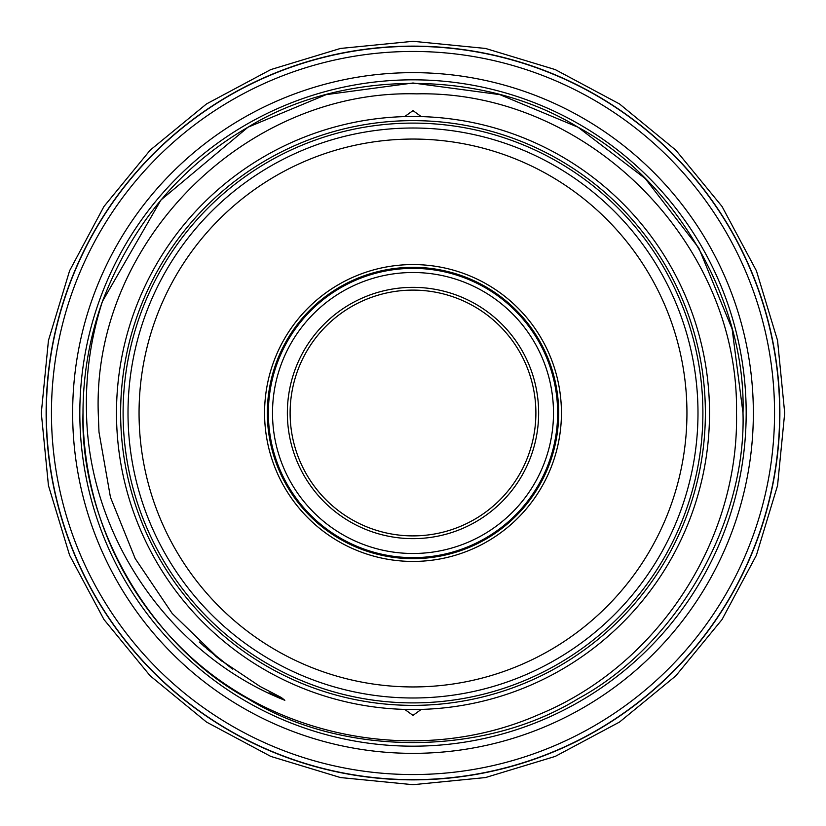 <?xml version="1.0" encoding="UTF-8"?>
<svg xmlns="http://www.w3.org/2000/svg" width="826" height="826" viewBox="0 0 826 826"><rect width="100%" height="100%" fill="white"/><g stroke="black" fill="none" stroke-linecap="round" stroke-linejoin="round"><path stroke-width="1.24" d="M123.105 413A289.895 289.895 0 0 1 413 123.105A289.895 289.895 0 0 1 702.895 413A289.895 289.895 0 0 1 413 702.895A289.895 289.895 0 0 1 123.105 413M753.353 413A340.353 340.353 0 0 0 413 72.647A340.353 340.353 0 0 0 72.647 413A340.353 340.353 0 0 0 413 753.353A340.353 340.353 0 0 0 753.353 413M46.339 413A366.661 366.661 0 0 1 413 46.339A366.661 366.661 0 0 1 779.661 413A366.661 366.661 0 0 1 413 779.661A366.661 366.661 0 0 1 46.339 413M413 264.568A148.432 148.432 0 0 1 561.432 413A148.432 148.432 0 0 1 413 561.432A148.432 148.432 0 0 1 264.568 413A148.432 148.432 0 0 1 413 264.568M413 558.665A145.665 145.665 0 0 0 558.665 413A145.665 145.665 0 0 0 413 267.335A145.665 145.665 0 0 0 267.335 413A145.665 145.665 0 0 0 413 558.665M139.057 413A273.943 273.943 0 0 0 413 686.943A273.943 273.943 0 0 0 686.943 413A273.943 273.943 0 0 0 413 139.057A273.943 273.943 0 0 0 139.057 413M128.009 413A284.991 284.991 0 0 0 413 697.991A284.991 284.991 0 0 0 697.991 413A284.991 284.991 0 0 0 413 128.009A284.991 284.991 0 0 0 128.009 413M98.986 432.06L98.253 413C92.543 241.698 246.076 89.084 416.624 93.865C586.997 90.044 739.476 242.648 736.503 413C739.156 541.34 657.207 666.086 538.418 714.727C420.754 766.487 274.583 739.466 182.969 649.618A329.997 329.997 0 0 1 83.003 413C79.74 524.076 150.177 646.066 247.996 698.786C342.573 757.143 483.427 757.143 578.004 698.786C675.823 646.066 746.26 524.076 742.997 413C746.26 301.924 675.823 179.934 578.004 127.214C483.427 68.847 342.573 68.847 247.996 127.214C180.502 166.325 131.984 224.373 102.455 301.376C90.736 337.937 85.419 375.149 86.513 413C88.692 536.941 169.774 654.44 284.836 700.303L281.325 697.516L259.891 686.354L219.747 659.478L172.2 613.47L135.206 558.593L110.447 497.252L98.986 432.06M413 709.513L404.719 709.4L413 715.378L421.281 709.4M413 116.487L421.281 116.6L413 110.622L404.719 116.538L409.304 116.507M709.513 413A296.513 296.513 0 0 1 413 709.513A296.513 296.513 0 0 1 116.487 413A296.513 296.513 0 0 1 413 116.487A296.513 296.513 0 0 1 709.513 413M83.003 413C79.74 524.076 150.177 646.066 247.996 698.786C342.573 757.143 483.427 757.143 578.004 698.786C675.823 646.066 746.26 524.076 742.997 413L732.146 329.047L698.786 247.996L645.282 178.592L578.004 127.214L499.864 94.639L413 83.003L326.136 94.639L247.996 127.214L160.936 200.006L102.455 301.376A329.997 329.997 0 0 0 83.003 413M742.997 413L732.146 329.047L698.786 247.996L645.282 178.592L578.004 127.214L499.864 94.639L413 83.003L326.136 94.639L247.996 127.214L160.936 200.006L102.455 301.376L160.936 200.006L247.996 127.214L252.457 124.685M705.373 413A292.373 292.373 0 0 1 413 705.373A292.373 292.373 0 0 1 120.627 413A292.373 292.373 0 0 1 413 120.627A292.373 292.373 0 0 1 705.373 413M774.551 413A361.551 361.551 0 0 1 413 774.551A361.551 361.551 0 0 1 51.449 413A361.551 361.551 0 0 1 413 51.449A361.551 361.551 0 0 1 774.551 413M779.868 413A366.868 366.868 0 0 1 413 779.868A366.868 366.868 0 0 1 46.132 413A366.868 366.868 0 0 1 413 46.132A366.868 366.868 0 0 1 779.868 413M746.177 413A333.177 333.177 0 0 1 413 746.177A333.177 333.177 0 0 1 79.823 413A333.177 333.177 0 0 1 413 79.823A333.177 333.177 0 0 1 746.177 413M413 535.888C398.751 535.351 398.751 535.351 413 535.888C398.751 535.351 398.751 535.351 413 535.888C427.248 535.351 427.248 535.351 413 535.888A122.888 122.888 0 0 0 535.888 413A122.888 122.888 0 0 0 413 290.112C427.248 290.649 427.248 290.649 413 290.112C427.248 290.649 427.248 290.649 413 290.112A122.888 122.888 0 0 0 290.112 413A122.888 122.888 0 0 0 413 535.888L420.961 535.63M413 287.355A125.645 125.645 0 0 1 538.645 413A125.645 125.645 0 0 1 413 538.645A125.645 125.645 0 0 1 287.355 413A125.645 125.645 0 0 1 413 287.355M413 272.508A140.492 140.492 0 0 0 272.508 413A140.492 140.492 0 0 0 413 553.492A140.492 140.492 0 0 0 553.492 413A140.492 140.492 0 0 0 413 272.508M413 557.633A144.633 144.633 0 0 1 268.367 413A144.633 144.633 0 0 1 413 268.367A144.633 144.633 0 0 1 557.633 413A144.633 144.633 0 0 1 413 557.633M413 290.112C398.751 290.649 398.751 290.649 413 290.112M282.606 699.292L269.111 692.756M41.3 413L48.445 485.512L69.591 555.237L103.942 619.5L150.167 675.823L206.49 722.058L270.752 756.399L340.477 777.555L412.99 784.7L485.502 777.555L555.227 756.409L619.49 722.069L675.823 675.844L722.048 619.521L756.399 555.258L777.555 485.523L784.7 413L777.555 340.477L756.399 270.752L722.048 206.479L675.823 150.156L619.5 103.942L555.237 69.591L485.502 48.445L412.99 41.3L340.477 48.445L270.752 69.601L206.49 103.942L150.167 150.167L103.942 206.5L69.591 270.763L48.445 340.488L41.3 413M219.747 659.478L199.273 641.978M221.791 661.068L199.685 642.37M231.156 668.028L206.83 648.792M232.653 669.091L203.01 645.405M222.308 661.471L215.059 655.741"/></g></svg>
